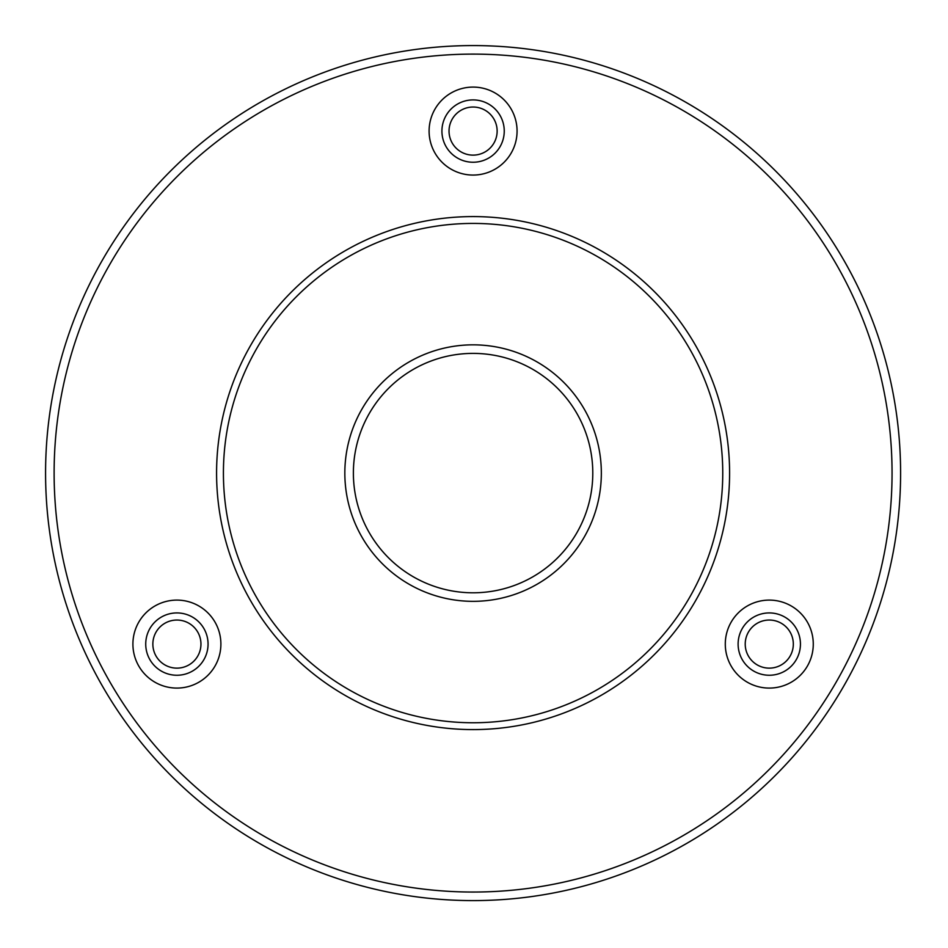 <?xml version="1.0" encoding="UTF-8"?>
<svg xmlns="http://www.w3.org/2000/svg" width="948" height="948" viewBox="0 0 948 948"><rect width="100%" height="100%" fill="white"/><g stroke="black" fill="none" stroke-linecap="round" stroke-linejoin="round"><path stroke-width="1.42" d="M793.322 644.095A24.056 24.056 0 0 1 769.278 668.139A24.056 24.056 0 0 1 745.223 644.095A24.056 24.056 0 0 1 769.278 620.039A24.056 24.056 0 0 1 793.322 644.095M497.143 131.073A24.056 24.056 0 0 1 473.088 155.128A24.056 24.056 0 0 1 449.032 131.073A24.056 24.056 0 0 1 473.088 107.029A24.056 24.056 0 0 1 497.143 131.073M200.952 644.095A24.056 24.056 0 0 1 176.897 668.139A24.056 24.056 0 0 1 152.853 644.095A24.056 24.056 0 0 1 176.897 620.039A24.056 24.056 0 0 1 200.952 644.095M473.088 216.582A256.505 256.505 0 0 0 250.947 601.34A256.505 256.505 0 0 0 695.228 601.34A256.505 256.505 0 0 0 473.088 216.582A256.505 256.505 0 0 0 250.947 601.34A256.505 256.505 0 0 0 695.228 601.34A256.505 256.505 0 0 0 473.088 216.582M473.088 892.044A418.957 418.957 0 0 1 110.252 263.603A418.957 418.957 0 0 1 835.923 263.603A418.957 418.957 0 0 1 473.088 892.044M132.91 644.095A43.987 43.987 0 0 0 198.89 682.193A43.987 43.987 0 0 0 198.89 605.997A43.987 43.987 0 0 0 132.91 644.095M429.1 131.073A43.987 43.987 0 0 0 495.081 169.171A43.987 43.987 0 0 0 495.081 92.987A43.987 43.987 0 0 0 429.1 131.073M725.291 644.095A43.987 43.987 0 0 0 791.272 682.193A43.987 43.987 0 0 0 791.272 605.997A43.987 43.987 0 0 0 725.291 644.095M145.731 644.095A31.166 31.166 0 0 1 192.48 617.101A31.166 31.166 0 0 1 192.48 671.077A31.166 31.166 0 0 1 145.731 644.095M738.113 644.095A31.166 31.166 0 0 1 784.861 617.101A31.166 31.166 0 0 1 784.861 671.077A31.166 31.166 0 0 1 738.113 644.095M441.922 131.073A31.166 31.166 0 0 1 488.67 104.09A31.166 31.166 0 0 1 488.67 158.067A31.166 31.166 0 0 1 441.922 131.073M473.088 900.6A427.512 427.512 0 0 0 843.329 259.337A427.512 427.512 0 0 0 102.846 259.337A427.512 427.512 0 0 0 473.088 900.6M473.088 601.34A128.253 128.253 0 0 0 584.158 408.967A128.253 128.253 0 0 0 362.018 408.967A128.253 128.253 0 0 0 473.088 601.34M473.088 592.796A119.709 119.709 0 0 1 369.424 413.233A119.709 119.709 0 0 1 576.751 413.233A119.709 119.709 0 0 1 473.088 592.796M473.088 223.42A249.668 249.668 0 0 1 689.303 597.927A249.668 249.668 0 0 1 256.872 597.927A249.668 249.668 0 0 1 473.088 223.42"/></g></svg>

